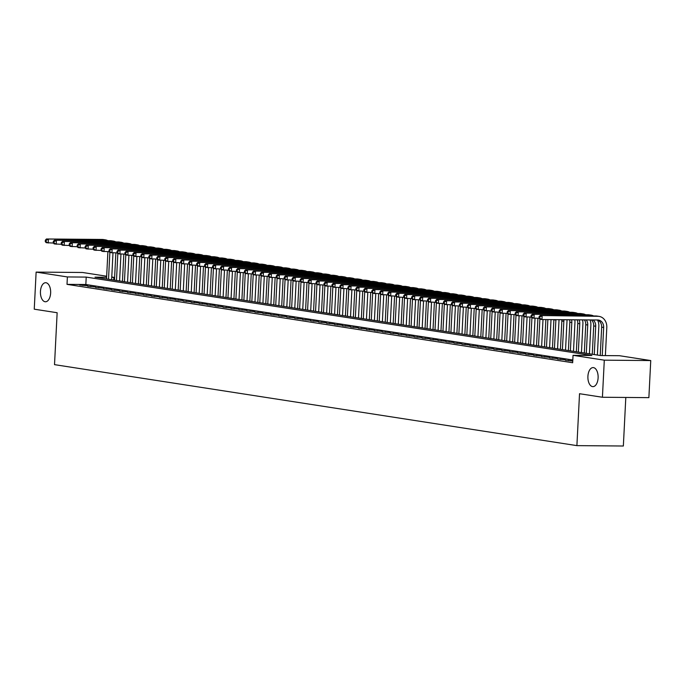 <?xml version="1.0" encoding="UTF-8"?>
<svg xmlns="http://www.w3.org/2000/svg" width="685" height="685" viewBox="0 0 685 685"><rect width="100%" height="100%" fill="white"/><g stroke="black" fill="none" stroke-linecap="round" stroke-linejoin="round"><path stroke-width="1.03" d="M587.91 376.322A9.53 5.12 90.5 0 1 593.09 367.588A9.53 5.12 90.5 0 1 598.108 377.897A9.53 5.12 90.5 0 1 592.927 386.64A9.53 5.12 90.5 0 1 587.91 376.322M40.449 291.45A9.53 5.12 90.5 0 1 45.621 282.717A9.53 5.12 90.5 0 1 50.639 293.034A9.53 5.12 90.5 0 1 45.458 301.768A9.53 5.12 90.5 0 1 40.449 291.45M625.807 397.454L623.35 446.012L576.898 445.627L54.517 364.643L57.146 312.728L34.25 309.183L36.125 272.099L82.577 272.484L106.663 276.218M111.766 277.005L113.83 277.331L111.749 277.314M113.693 280.071L113.83 277.331M106.603 277.271L95.001 277.168L600.668 355.558L619.497 355.712L650.75 360.558L604.298 360.173L573.045 355.327L591.874 355.489L86.216 277.1L67.387 276.937L36.125 272.099M604.298 360.173L602.423 397.257L648.875 397.642L650.75 360.558M572.763 360.961L565.45 360.293L572.754 361.055M557.487 359.06L565.399 359.822L557.487 359.06M549.524 357.818L557.436 358.589L549.524 357.818M541.561 356.585L549.473 357.356L541.561 356.585M533.598 355.352L541.51 356.123L533.598 355.352M525.635 354.119L533.546 354.881L525.635 354.119M517.672 352.886L525.583 353.648L517.672 352.886M509.708 351.653L517.62 352.415L509.708 351.653M501.745 350.412L509.657 351.182L501.745 350.412M493.782 349.179L501.694 349.949L493.782 349.179M485.819 347.946L493.731 348.716L485.819 347.946M477.856 346.713L485.768 347.475L477.856 346.713M469.893 345.48L477.805 346.242L469.893 345.48M461.93 344.238L469.841 345.009L461.93 344.238M453.967 343.005L461.878 343.776L453.967 343.005M446.003 341.772L453.915 342.543L446.003 341.772M438.04 340.539L445.952 341.31L438.04 340.539M430.077 339.306L437.989 340.068L430.077 339.306M422.114 338.073L430.026 338.835L422.114 338.073M414.142 336.832L422.063 337.602L414.142 336.832M406.179 335.599L414.1 336.369L406.179 335.599M398.216 334.366L406.136 335.136L398.216 334.366M390.253 333.133L398.173 333.903L390.253 333.133M382.29 331.9L390.21 332.662L382.29 331.9M374.327 330.667L382.247 331.429L374.327 330.667M366.364 329.425L374.284 330.196L366.364 329.425M358.401 328.192L366.321 328.963L358.401 328.192M350.437 326.959L358.358 327.73L350.437 326.959M342.474 325.726L350.395 326.497L342.474 325.726M334.511 324.493L342.431 325.255L334.511 324.493M326.548 323.26L334.468 324.022L326.548 323.26M318.585 322.018L326.505 322.789L318.585 322.018M310.622 320.785L318.542 321.556L310.622 320.785M302.659 319.552L310.579 320.323L302.659 319.552M294.696 318.319L302.616 319.09L294.696 318.319M286.732 317.087L294.653 317.849L286.732 317.087M278.769 315.853L286.69 316.616L278.769 315.853M270.806 314.612L278.726 315.383L270.806 314.612M262.843 313.379L270.763 314.15L262.843 313.379M254.88 312.146L262.8 312.917L254.88 312.146M246.917 310.913L254.837 311.675L246.917 310.913M238.954 309.68L246.874 310.442L238.954 309.68M230.991 308.447L238.911 309.209L230.991 308.447M223.027 307.205L230.948 307.976L223.027 307.205M215.064 305.972L222.985 306.743L215.064 305.972M207.101 304.739L215.022 305.51L207.101 304.739M199.138 303.506L207.058 304.268L199.138 303.506M191.175 302.273L199.095 303.035L191.175 302.273M183.212 301.04L191.132 301.802L183.212 301.04M175.249 299.799L183.169 300.569L175.249 299.799M167.286 298.566L175.206 299.336L167.286 298.566M159.322 297.333L167.243 298.103L159.322 297.333M151.359 296.1L159.28 296.862L151.359 296.1M143.396 294.867L151.316 295.629L143.396 294.867M135.433 293.634L143.353 294.396L135.433 293.634M127.47 292.392L135.39 293.163L127.47 292.392M119.507 291.159L127.427 291.93L119.507 291.159M111.544 289.926L119.464 290.697L111.544 289.926M103.581 288.693L111.501 289.455L103.581 288.693M95.617 287.46L103.538 288.222L95.617 287.46M87.654 286.227L95.575 286.989L87.654 286.227M572.806 360.002L85.839 284.515L67.01 284.361L572.669 362.742L573.045 355.327M79.691 284.986L87.611 285.756L79.691 284.986M602.423 397.257L579.527 393.712L576.898 445.627M67.01 284.361L67.387 276.937M85.839 284.515L86.216 277.1M82.808 285.474L82.834 285.011M90.771 286.707L90.797 286.253M98.734 287.94L98.76 287.486M106.697 289.173L106.723 288.719M114.66 290.406L114.686 289.952M122.624 291.647L122.649 291.185M130.587 292.88L130.612 292.418M138.55 294.113L138.576 293.659M146.513 295.346L146.539 294.892M154.476 296.579L154.502 296.125M162.439 297.812L162.465 297.358M170.402 299.054L170.428 298.591M178.365 300.287L178.391 299.825M186.329 301.52L186.354 301.066M194.292 302.753L194.317 302.299M202.255 303.986L202.28 303.532M210.218 305.219L210.244 304.765M218.181 306.46L218.207 305.998M226.144 307.693L226.17 307.231M234.107 308.926L234.133 308.473M242.07 310.159L242.096 309.706M250.034 311.392L250.059 310.939M257.997 312.625L258.022 312.172M265.96 313.867L265.986 313.405M273.923 315.1L273.949 314.638M281.886 316.333L281.912 315.879M289.849 317.566L289.875 317.112M297.812 318.799L297.838 318.345M305.775 320.041L305.801 319.578M313.739 321.274L313.764 320.811M321.702 322.507L321.727 322.053M329.665 323.74L329.69 323.286M337.628 324.973L337.654 324.519M345.591 326.206L345.617 325.752M353.554 327.447L353.58 326.985M361.517 328.68L361.543 328.218M369.48 329.913L369.506 329.459M377.444 331.146L377.469 330.692M385.407 332.379L385.432 331.925M393.37 333.612L393.395 333.158M401.333 334.854L401.359 334.391M409.296 336.087L409.322 335.624M417.259 337.32L417.285 336.866M425.222 338.553L425.248 338.099M433.185 339.786L433.211 339.332M441.149 341.019L441.174 340.565M449.112 342.26L449.137 341.798M457.075 343.493L457.101 343.031M465.038 344.726L465.064 344.272M473.001 345.959L473.027 345.505M480.964 347.192L480.99 346.738M488.927 348.425L488.953 347.971M496.89 349.667L496.916 349.204M504.854 350.9L504.879 350.437M512.817 352.133L512.842 351.679M520.78 353.366L520.805 352.912M528.743 354.599L528.769 354.145M536.706 355.832L536.732 355.378M544.669 357.073L544.695 356.611M552.632 358.306L552.658 357.844M560.595 359.539L560.621 359.086M568.559 360.772L568.584 360.319M112.991 252.885L111.629 279.745M106.517 278.958L107.905 251.678M108.513 279.266L109.865 252.474M53.379 243.047L46.255 242.695L45.279 241.659L46.075 241.788L46.143 240.298L45.347 240.178L45.279 241.659M45.347 240.178L46.443 238.988L102.245 239.45A11.165 9.385 -81.2 0 1 103.392 239.544L105.379 239.853A11.165 9.385 -81.2 0 1 107.853 240.666M46.443 238.988L104.231 239.759A11.165 9.385 -81.2 0 1 105.379 239.853M46.143 240.298L48.429 239.296L48.241 243.004L46.075 241.788M120.954 254.118L119.592 280.987M114.481 280.191L115.868 252.911M116.476 280.499L117.829 253.707M61.342 244.28L54.218 243.928L53.242 242.892L54.038 243.021L54.106 241.531L53.31 241.411L53.242 242.892M53.31 241.411L54.406 240.221L110.208 240.683A11.165 9.385 -81.2 0 1 111.355 240.777L113.342 241.086A11.165 9.385 -81.2 0 1 115.816 241.899M54.406 240.221L112.194 240.992A11.165 9.385 -81.2 0 1 113.342 241.086M54.106 241.531L56.393 240.529L56.204 244.237L54.038 243.021M128.917 255.359L127.556 282.22M122.444 281.424L123.831 254.144M124.439 281.732L125.792 254.94M69.305 245.513L62.181 245.161L61.205 244.125L62.001 244.254L62.07 242.773L61.273 242.644L61.205 244.125M61.273 242.644L62.369 241.454L118.171 241.925A11.165 9.385 -81.2 0 1 119.318 242.01L121.305 242.319A11.165 9.385 -81.2 0 1 123.779 243.132M62.369 241.454L120.158 242.233A11.165 9.385 -81.2 0 1 121.305 242.319M62.07 242.773L64.356 241.762L64.167 245.47L62.001 244.254M136.88 256.592L135.519 283.453M130.407 282.657L131.794 255.377M132.402 282.965L133.755 256.181M77.268 246.746L70.144 246.394L69.168 245.367L69.964 245.487L70.033 244.006L69.236 243.877L69.168 245.367M69.236 243.877L70.332 242.687L126.134 243.158A11.165 9.385 -81.2 0 1 127.282 243.252L129.268 243.56A11.165 9.385 -81.2 0 1 131.743 244.374M70.332 242.687L128.121 243.466A11.165 9.385 -81.2 0 1 129.268 243.56M70.033 244.006L72.319 242.995L72.13 246.703L69.964 245.487M144.843 257.825L143.482 284.686M138.37 283.898L139.757 256.618M140.365 284.207L141.718 257.414M85.231 247.987L78.107 247.636L77.131 246.6L77.927 246.72L77.996 245.239L77.199 245.119L77.131 246.6M77.199 245.119L78.295 243.92L134.097 244.391A11.165 9.385 -81.2 0 1 135.245 244.485L137.231 244.793A11.165 9.385 -81.2 0 1 139.706 245.607M78.295 243.92L136.084 244.699A11.165 9.385 -81.2 0 1 137.231 244.793M77.996 245.239L80.282 244.228L80.094 247.944L77.927 246.72M152.806 259.058L151.445 285.919M146.333 285.131L147.72 257.851M148.328 285.44L149.681 258.647M93.194 249.22L86.07 248.869L85.094 247.833L85.89 247.953L85.959 246.472L85.163 246.352L85.094 247.833M85.163 246.352L86.259 245.161L142.06 245.624A11.165 9.385 -81.2 0 1 143.208 245.718L145.194 246.026A11.165 9.385 -81.2 0 1 147.669 246.84M86.259 245.161L144.047 245.932A11.165 9.385 -81.2 0 1 145.194 246.026M85.959 246.472L88.245 245.47L88.057 249.177L85.89 247.953M160.769 260.291L159.408 287.152M154.296 286.364L155.683 259.084M156.291 286.673L157.644 259.88M101.157 250.453L94.033 250.102L93.057 249.066L93.854 249.194L93.922 247.705L93.126 247.585L93.057 249.066M93.126 247.585L94.222 246.394L150.024 246.857A11.165 9.385 -81.2 0 1 151.171 246.951L153.157 247.259A11.165 9.385 -81.2 0 1 155.632 248.073M94.222 246.394L152.01 247.165A11.165 9.385 -81.2 0 1 153.157 247.259M93.922 247.705L96.208 246.703L96.02 250.41L93.854 249.194M168.733 261.524L167.371 288.394M162.259 287.597L163.647 260.317M164.254 287.906L165.607 261.113M109.12 251.686L101.996 251.335L101.02 250.299L101.817 250.427L101.885 248.946L101.089 248.818L101.02 250.299M101.089 248.818L102.185 247.627L157.987 248.09A11.165 9.385 -81.2 0 1 159.134 248.184L161.121 248.492A11.165 9.385 -81.2 0 1 163.595 249.306M102.185 247.627L159.973 248.398A11.165 9.385 -81.2 0 1 161.121 248.492M101.885 248.946L104.171 247.936L103.983 251.643L101.817 250.427M176.696 262.766L175.334 289.627M170.222 288.83L171.61 261.55M172.218 289.138L173.57 262.346M117.084 252.919L109.96 252.568L108.983 251.541L109.78 251.66L109.848 250.179L109.052 250.051L108.983 251.541M109.052 250.051L110.148 248.86L165.95 249.331A11.165 9.385 -81.2 0 1 167.097 249.417L169.084 249.725A11.165 9.385 -81.2 0 1 171.558 250.539M110.148 248.86L167.936 249.64A11.165 9.385 -81.2 0 1 169.084 249.725M109.848 250.179L112.135 249.169L111.946 252.876L109.78 251.66M184.659 263.999L183.297 290.86M178.186 290.063L179.573 262.783M180.181 290.371L181.542 263.588M125.047 254.152L117.923 253.801L116.947 252.774L117.743 252.893L117.811 251.412L117.015 251.284L116.947 252.774M117.015 251.284L118.111 250.093L173.913 250.564A11.165 9.385 -81.2 0 1 175.06 250.659L177.047 250.967A11.165 9.385 -81.2 0 1 179.521 251.78M118.111 250.093L175.899 250.873A11.165 9.385 -81.2 0 1 177.047 250.967M117.811 251.412L120.098 250.402L119.909 254.109L117.743 252.893M192.622 265.232L191.261 292.093M186.157 291.305L187.536 264.025M188.144 291.613L189.505 264.821M133.01 255.394L125.886 255.043L124.91 254.007L125.706 254.126L125.775 252.645L124.978 252.525L124.91 254.007M124.978 252.525L126.074 251.326L181.876 251.797A11.165 9.385 -81.2 0 1 183.023 251.892L185.01 252.2A11.165 9.385 -81.2 0 1 187.484 253.013M126.074 251.326L183.863 252.106A11.165 9.385 -81.2 0 1 185.01 252.2M125.775 252.645L128.061 251.635L127.872 255.351L125.706 254.126M200.585 266.465L199.224 293.326M194.12 292.538L195.499 265.258M196.107 292.846L197.468 266.054M140.973 256.627L133.849 256.276L132.873 255.24L133.669 255.359L133.746 253.878L132.95 253.758L132.873 255.24M132.95 253.758L134.037 252.568L189.839 253.03A11.165 9.385 -81.2 0 1 190.987 253.125L192.973 253.433A11.165 9.385 -81.2 0 1 195.448 254.246M134.037 252.568L191.826 253.339A11.165 9.385 -81.2 0 1 192.973 253.433M133.746 253.878L136.024 252.876L135.835 256.584L133.669 255.359M208.548 267.698L207.187 294.559M202.084 293.771L203.462 266.491M204.07 294.079L205.431 267.287M148.936 257.86L141.812 257.509L140.836 256.473L141.632 256.601L141.709 255.111L140.913 254.991L140.836 256.473M140.913 254.991L142 253.801L197.802 254.263A11.165 9.385 -81.2 0 1 198.95 254.358L200.936 254.666A11.165 9.385 -81.2 0 1 203.411 255.479M142 253.801L199.789 254.572A11.165 9.385 -81.2 0 1 200.936 254.666M141.709 255.111L143.987 254.109L143.799 257.817L141.632 256.601M216.511 268.931L215.15 295.8M210.047 295.004L211.425 267.724M212.033 295.312L213.395 268.52M156.899 259.093L149.775 258.742L148.799 257.706L149.595 257.834L149.673 256.353L148.876 256.224L148.799 257.706M148.876 256.224L149.964 255.034L205.765 255.496A11.165 9.385 -81.2 0 1 206.913 255.591L208.899 255.899A11.165 9.385 -81.2 0 1 211.374 256.712M149.964 255.034L207.752 255.805A11.165 9.385 -81.2 0 1 208.899 255.899M149.673 256.353L151.95 255.342L151.77 259.05L149.595 257.834M224.475 270.173L223.113 297.033M218.01 296.237L219.388 268.957M219.996 296.545L221.358 269.753M164.862 260.326L157.738 259.975L156.762 258.947L157.559 259.067L157.636 257.586L156.839 257.457L156.762 258.947M156.839 257.457L157.927 256.267L213.729 256.738A11.165 9.385 -81.2 0 1 214.876 256.824L216.862 257.132A11.165 9.385 -81.2 0 1 219.337 257.945M157.927 256.267L215.715 257.046A11.165 9.385 -81.2 0 1 216.862 257.132M157.636 257.586L159.913 256.575L159.733 260.283L157.559 259.067M232.438 271.406L231.076 298.266M225.973 297.47L227.351 270.19M227.959 297.778L229.321 270.995M172.826 261.559L165.702 261.208L164.725 260.18L165.522 260.3L165.599 258.819L164.802 258.69L164.725 260.18M164.802 258.69L165.89 257.5L221.692 257.971A11.165 9.385 -81.2 0 1 222.839 258.065L224.826 258.373A11.165 9.385 -81.2 0 1 227.3 259.187M165.89 257.5L223.678 258.279A11.165 9.385 -81.2 0 1 224.826 258.373M165.599 258.819L167.876 257.808L167.697 261.516L165.522 260.3M240.401 272.639L239.039 299.499M233.936 298.711L235.315 271.431M235.923 299.02L237.284 272.228M180.789 262.8L173.665 262.449L172.689 261.413L173.485 261.533L173.562 260.052L172.766 259.932L172.689 261.413M172.766 259.932L173.853 258.733L229.655 259.204A11.165 9.385 -81.2 0 1 230.802 259.298L232.789 259.606A11.165 9.385 -81.2 0 1 235.263 260.42M173.853 258.733L231.641 259.512A11.165 9.385 -81.2 0 1 232.789 259.606M173.562 260.052L175.84 259.05L175.66 262.757L173.485 261.533M248.364 273.872L247.002 300.732M241.899 299.944L243.278 272.664M243.886 300.253L245.247 273.461M188.752 264.033L181.628 263.682L180.652 262.646L181.448 262.766L181.525 261.285L180.729 261.165L180.652 262.646M180.729 261.165L181.816 259.975L237.618 260.437A11.165 9.385 -81.2 0 1 238.765 260.531L240.752 260.839A11.165 9.385 -81.2 0 1 243.226 261.653M181.816 259.975L239.604 260.745A11.165 9.385 -81.2 0 1 240.752 260.839M181.525 261.285L183.803 260.283L183.623 263.99L181.448 262.766M256.327 275.105L254.966 301.965M249.862 301.177L251.241 273.897M251.849 301.486L253.21 274.694M196.715 265.266L189.591 264.915L188.615 263.879L189.411 264.008L189.488 262.518L188.692 262.398L188.615 263.879M188.692 262.398L189.779 261.208L245.581 261.67A11.165 9.385 -81.2 0 1 246.728 261.764L248.715 262.072A11.165 9.385 -81.2 0 1 251.19 262.886M189.779 261.208L247.568 261.978A11.165 9.385 -81.2 0 1 248.715 262.072M189.488 262.518L191.766 261.516L191.586 265.223L189.411 264.008M264.29 276.338L262.929 303.207M257.825 302.41L259.204 275.13M259.812 302.719L261.173 275.927M204.678 266.499L197.554 266.148L196.578 265.112L197.374 265.241L197.451 263.759L196.655 263.631L196.578 265.112M196.655 263.631L197.742 262.441L253.544 262.903A11.165 9.385 -81.2 0 1 254.692 262.997L256.678 263.305A11.165 9.385 -81.2 0 1 259.153 264.119M197.742 262.441L255.531 263.211A11.165 9.385 -81.2 0 1 256.678 263.305M197.451 263.759L199.729 262.749L199.549 266.456L197.374 265.241M272.253 277.579L270.892 304.44M265.789 303.643L267.167 276.363M267.775 303.952L269.136 277.16M212.641 267.732L205.517 267.381L204.541 266.354L205.337 266.474L205.414 264.992L204.618 264.864L204.541 266.354M204.618 264.864L205.706 263.674L261.507 264.145A11.165 9.385 -81.2 0 1 262.655 264.23L264.641 264.538A11.165 9.385 -81.2 0 1 267.116 265.352M205.706 263.674L263.494 264.453A11.165 9.385 -81.2 0 1 264.641 264.538M205.414 264.992L207.692 263.982L207.512 267.689L205.337 266.474M280.216 278.812L278.855 305.673M273.752 304.876L275.13 277.596M275.738 305.193L277.1 278.401M220.604 268.965L213.48 268.614L212.504 267.587L213.3 267.707L213.377 266.225L212.581 266.097L212.504 267.587M212.581 266.097L213.669 264.907L269.47 265.378A11.165 9.385 -81.2 0 1 270.618 265.472L272.604 265.78A11.165 9.385 -81.2 0 1 275.079 266.593M213.669 264.907L271.457 265.686A11.165 9.385 -81.2 0 1 272.604 265.78M213.377 266.225L215.655 265.215L215.475 268.922L213.3 267.707M288.179 280.045L286.818 306.906M281.715 306.118L283.093 278.838M283.701 306.426L285.063 279.634M228.567 270.207L221.443 269.856L220.467 268.82L221.264 268.94L221.341 267.458L220.544 267.338L220.467 268.82M220.544 267.338L221.632 266.14L277.434 266.611A11.165 9.385 -81.2 0 1 278.581 266.705L280.567 267.013A11.165 9.385 -81.2 0 1 283.042 267.826M221.632 266.14L279.42 266.919A11.165 9.385 -81.2 0 1 280.567 267.013M221.341 267.458L223.627 266.456L223.438 270.164L221.264 268.94M296.143 281.278L294.781 308.139M289.678 307.351L291.056 280.071M291.664 307.659L293.026 280.867M236.53 271.44L229.406 271.089L228.43 270.053L229.227 270.173L229.304 268.691L228.507 268.571L228.43 270.053M228.507 268.571L229.595 267.381L285.397 267.844A11.165 9.385 -81.2 0 1 286.544 267.938L288.531 268.246A11.165 9.385 -81.2 0 1 291.005 269.059M229.595 267.381L287.383 268.152A11.165 9.385 -81.2 0 1 288.531 268.246M229.304 268.691L231.59 267.689L231.402 271.397L229.227 270.173M304.106 282.511L302.744 309.372M297.641 308.584L299.02 281.304M299.628 308.892L300.989 282.1M244.494 272.673L237.37 272.322L236.393 271.286L237.19 271.414L237.267 269.924L236.471 269.804L236.393 271.286M236.471 269.804L237.558 268.614L293.36 269.077A11.165 9.385 -81.2 0 1 294.507 269.171L296.494 269.479A11.165 9.385 -81.2 0 1 298.968 270.292M237.558 268.614L295.346 269.385A11.165 9.385 -81.2 0 1 296.494 269.479M237.267 269.924L239.553 268.922L239.365 272.63L237.19 271.414M312.069 283.744L310.707 310.613M305.604 309.817L306.983 282.537M307.591 310.125L308.952 283.333M252.457 273.906L245.333 273.555L244.357 272.519L245.153 272.647L245.23 271.166L244.434 271.037L244.357 272.519M244.434 271.037L245.521 269.847L301.323 270.31A11.165 9.385 -81.2 0 1 302.47 270.404L304.457 270.712A11.165 9.385 -81.2 0 1 306.931 271.525M245.521 269.847L303.309 270.618A11.165 9.385 -81.2 0 1 304.457 270.712M245.23 271.166L247.516 270.155L247.328 273.863L245.153 272.647M320.032 284.986L318.671 311.846M313.567 311.05L314.946 283.77M315.554 311.358L316.915 284.566M260.42 275.139L253.296 274.788L252.32 273.76L253.116 273.88L253.193 272.399L252.397 272.27L252.32 273.76M252.397 272.27L253.484 271.08L309.286 271.551A11.165 9.385 -81.2 0 1 310.433 271.637L312.42 271.954A11.165 9.385 -81.2 0 1 314.894 272.758M253.484 271.08L311.273 271.859A11.165 9.385 -81.2 0 1 312.42 271.954M253.193 272.399L255.479 271.388L255.291 275.096L253.116 273.88M327.995 286.219L326.634 313.079M321.53 312.283L322.909 285.003M323.517 312.6L324.878 285.808M268.383 276.372L261.259 276.021L260.283 274.993L261.079 275.113L261.156 273.632L260.36 273.503L260.283 274.993M260.36 273.503L261.447 272.313L317.249 272.784A11.165 9.385 -81.2 0 1 318.397 272.878L320.383 273.187A11.165 9.385 -81.2 0 1 322.858 274M261.447 272.313L319.236 273.092A11.165 9.385 -81.2 0 1 320.383 273.187M261.156 273.632L263.442 272.621L263.254 276.329L261.079 275.113M335.958 287.452L334.597 314.312M329.494 313.524L330.872 286.244M331.48 313.833L332.841 287.041M276.346 277.613L269.222 277.262L268.246 276.226L269.042 276.346L269.119 274.865L268.323 274.745L268.246 276.226M268.323 274.745L269.41 273.546L325.212 274.017A11.165 9.385 -81.2 0 1 326.36 274.111L328.346 274.42A11.165 9.385 -81.2 0 1 330.821 275.233M269.41 273.546L327.199 274.325A11.165 9.385 -81.2 0 1 328.346 274.42M269.119 274.865L271.406 273.863L271.217 277.571L269.042 276.346M343.921 288.685L342.56 315.545M337.457 314.757L338.835 287.477M339.443 315.066L340.805 288.274M284.309 278.846L277.185 278.495L276.209 277.459L277.005 277.579L277.082 276.098L276.286 275.978L276.209 277.459M276.286 275.978L277.374 274.788L333.175 275.25A11.165 9.385 -81.2 0 1 334.323 275.344L336.309 275.653A11.165 9.385 -81.2 0 1 338.784 276.466M277.374 274.788L335.162 275.558A11.165 9.385 -81.2 0 1 336.309 275.653M277.082 276.098L279.369 275.096L279.18 278.804L277.005 277.579M351.884 289.918L350.523 316.778M345.42 315.99L346.798 288.71M347.406 316.299L348.768 289.507M292.281 280.079L285.148 279.728L284.172 278.692L284.969 278.821L285.046 277.331L284.249 277.211L284.172 278.692M284.249 277.211L285.337 276.021L341.139 276.483A11.165 9.385 -81.2 0 1 342.286 276.577L344.272 276.886A11.165 9.385 -81.2 0 1 346.747 277.699M285.337 276.021L343.125 276.791A11.165 9.385 -81.2 0 1 344.272 276.886M285.046 277.331L287.332 276.329L287.143 280.037L284.969 278.821M359.848 291.159L358.486 318.02M353.383 317.224L354.761 289.943M355.369 317.532L356.731 290.74M300.244 281.312L293.111 280.961L292.135 279.925L292.932 280.054L293.009 278.572L292.212 278.444L292.135 279.925M292.212 278.444L293.3 277.254L349.102 277.716A11.165 9.385 -81.2 0 1 350.249 277.81L352.236 278.119A11.165 9.385 -81.2 0 1 354.71 278.932M293.3 277.254L351.088 278.024A11.165 9.385 -81.2 0 1 352.236 278.119M293.009 278.572L295.295 277.562L295.107 281.27L292.932 280.054M367.811 292.392L366.449 319.253M361.346 318.457L362.725 291.176M363.333 318.765L364.694 291.981M308.207 282.545L301.075 282.194L300.099 281.167L300.895 281.287L300.972 279.805L300.176 279.677L300.099 281.167M300.176 279.677L301.263 278.487L357.065 278.958A11.165 9.385 -81.2 0 1 358.212 279.043L360.199 279.36A11.165 9.385 -81.2 0 1 362.673 280.165M301.263 278.487L359.051 279.266A11.165 9.385 -81.2 0 1 360.199 279.36M300.972 279.805L303.258 278.795L303.07 282.503L300.895 281.287M375.774 293.625L374.412 320.486M369.309 319.69L370.688 292.409M371.296 320.006L372.657 293.214M316.17 283.778L309.038 283.427L308.062 282.4L308.858 282.52L308.935 281.038L308.139 280.91L308.062 282.4M308.139 280.91L309.226 279.72L365.028 280.191A11.165 9.385 -81.2 0 1 366.175 280.285L368.162 280.593A11.165 9.385 -81.2 0 1 370.636 281.407M309.226 279.72L367.014 280.499A11.165 9.385 -81.2 0 1 368.162 280.593M308.935 281.038L311.221 280.028L311.033 283.736L308.858 282.52M383.737 294.858L382.376 321.719M377.272 320.931L378.651 293.651M379.259 321.239L380.62 294.447M324.133 285.02L317.001 284.669L316.025 283.633L316.821 283.753L316.898 282.271L316.102 282.151L316.025 283.633M316.102 282.151L317.189 280.961L372.991 281.424A11.165 9.385 -81.2 0 1 374.138 281.518L376.125 281.826A11.165 9.385 -81.2 0 1 378.599 282.64M317.189 280.961L374.986 281.732A11.165 9.385 -81.2 0 1 376.125 281.826M316.898 282.271L319.184 281.27L318.996 284.977L316.821 283.753M391.7 296.091L390.339 322.952M385.235 322.164L386.614 294.884M387.222 322.472L388.583 295.68M332.097 286.253L324.964 285.902L323.988 284.866L324.784 284.986L324.861 283.504L324.065 283.384L323.988 284.866M324.065 283.384L325.152 282.194L380.954 282.657A11.165 9.385 -81.2 0 1 382.102 282.751L384.088 283.059A11.165 9.385 -81.2 0 1 386.563 283.873M325.152 282.194L382.949 282.965A11.165 9.385 -81.2 0 1 384.088 283.059M324.861 283.504L327.147 282.503L326.959 286.21L324.784 284.986M399.663 297.324L398.302 324.185M393.199 323.397L394.577 296.117M395.185 323.705L396.546 296.913M340.06 287.486L332.927 287.135L331.951 286.099L332.747 286.227L332.824 284.737L332.028 284.617L331.951 286.099M332.028 284.617L333.115 283.427L388.917 283.89A11.165 9.385 -81.2 0 1 390.065 283.984L392.051 284.292A11.165 9.385 -81.2 0 1 394.526 285.106M333.115 283.427L390.912 284.198A11.165 9.385 -81.2 0 1 392.051 284.292M332.824 284.737L335.111 283.736L334.922 287.443L332.747 286.227M407.626 298.566L406.265 325.426M401.162 324.63L402.54 297.35M403.148 324.938L404.51 298.146M348.023 288.719L340.89 288.368L339.914 287.332L340.71 287.46L340.787 285.979L339.991 285.85L339.914 287.332M339.991 285.85L341.079 284.66L396.88 285.123A11.165 9.385 -81.2 0 1 398.028 285.217L400.014 285.525A11.165 9.385 -81.2 0 1 402.489 286.339M341.079 284.66L398.875 285.44A11.165 9.385 -81.2 0 1 400.014 285.525M340.787 285.979L343.074 284.969L342.885 288.676L340.71 287.46M415.589 299.799L414.228 326.659M409.125 325.863L410.503 298.583M411.111 326.171L412.473 299.388M355.986 289.952L348.853 289.601L347.877 288.573L348.674 288.693L348.751 287.212L347.954 287.083L347.877 288.573M347.954 287.083L349.042 285.893L404.844 286.364A11.165 9.385 -81.2 0 1 405.991 286.45L407.977 286.767A11.165 9.385 -81.2 0 1 410.452 287.58M349.042 285.893L406.839 286.673A11.165 9.385 -81.2 0 1 407.977 286.767M348.751 287.212L351.037 286.202L350.848 289.909L348.674 288.693M423.553 301.032L422.191 327.892M417.088 327.105L418.466 299.825M419.074 327.413L420.436 300.621M363.949 291.193L356.817 290.834L355.84 289.806L356.637 289.926L356.714 288.445L355.917 288.325L355.84 289.806M355.917 288.325L357.005 287.126L412.807 287.597A11.165 9.385 -81.2 0 1 413.954 287.691L415.941 288A11.165 9.385 -81.2 0 1 418.415 288.813M357.005 287.126L414.802 287.906A11.165 9.385 -81.2 0 1 415.941 288M356.714 288.445L359 287.435L358.812 291.151L356.637 289.926M431.516 302.265L430.154 329.125M425.051 328.338L426.43 301.058M427.038 328.646L428.399 301.854M371.912 292.426L364.78 292.075L363.803 291.039L364.6 291.159L364.677 289.678L363.881 289.558L363.803 291.039M363.881 289.558L364.968 288.368L420.77 288.83A11.165 9.385 -81.2 0 1 421.917 288.924L423.904 289.233A11.165 9.385 -81.2 0 1 426.378 290.046M364.968 288.368L422.765 289.138A11.165 9.385 -81.2 0 1 423.904 289.233M364.677 289.678L366.963 288.676L366.775 292.384L364.6 291.159M439.479 303.498L438.117 330.358M433.014 329.571L434.393 302.291M435.001 329.879L436.362 303.087M379.875 293.659L372.743 293.308L371.767 292.272L372.563 292.401L372.64 290.911L371.844 290.791L371.767 292.272M371.844 290.791L372.931 289.601L428.733 290.063A11.165 9.385 -81.2 0 1 429.88 290.157L431.867 290.466A11.165 9.385 -81.2 0 1 434.341 291.279M372.931 289.601L430.728 290.371A11.165 9.385 -81.2 0 1 431.867 290.466M372.64 290.911L374.926 289.909L374.738 293.617L372.563 292.401M447.442 304.731L446.081 331.591M440.977 330.804L442.356 303.524M442.964 331.112L444.325 304.32M387.838 294.892L380.706 294.541L379.73 293.505L380.526 293.634L380.603 292.144L379.807 292.024L379.73 293.505M379.807 292.024L380.894 290.834L436.696 291.296A11.165 9.385 -81.2 0 1 437.843 291.39L439.83 291.699A11.165 9.385 -81.2 0 1 442.304 292.512M380.894 290.834L438.691 291.604A11.165 9.385 -81.2 0 1 439.83 291.699M380.603 292.144L382.889 291.142L382.701 294.85L380.526 293.634M455.405 305.972L454.044 332.833M448.94 332.037L450.319 304.757M450.927 332.345L452.288 305.553M395.802 296.125L388.669 295.774L387.693 294.738L388.489 294.867L388.566 293.385L387.77 293.257L387.693 294.738M387.77 293.257L388.857 292.067L444.659 292.529A11.165 9.385 -81.2 0 1 445.807 292.623L447.793 292.932A11.165 9.385 -81.2 0 1 450.268 293.745M388.857 292.067L446.654 292.846A11.165 9.385 -81.2 0 1 447.793 292.932M388.566 293.385L390.852 292.375L390.664 296.083L388.489 294.867M463.368 307.205L462.007 334.066M456.904 333.27L458.282 305.99M458.89 333.578L460.251 306.794M403.765 297.358L396.632 297.007L395.656 295.98L396.452 296.1L396.529 294.618L395.733 294.49L395.656 295.98M395.733 294.49L396.82 293.3L452.622 293.771A11.165 9.385 -81.2 0 1 453.77 293.865L455.756 294.173A11.165 9.385 -81.2 0 1 458.231 294.987M396.82 293.3L454.617 294.079A11.165 9.385 -81.2 0 1 455.756 294.173M396.529 294.618L398.816 293.608L398.627 297.316L396.452 296.1M471.331 308.438L469.97 335.299M464.867 334.511L466.245 307.231M466.853 334.819L468.215 308.027M411.728 298.6L404.595 298.24L403.619 297.213L404.415 297.333L404.492 295.851L403.696 295.732L403.619 297.213M403.696 295.732L404.784 294.533L460.585 295.004A11.165 9.385 -81.2 0 1 461.733 295.098L463.719 295.406A11.165 9.385 -81.2 0 1 466.194 296.22M404.784 294.533L462.58 295.312A11.165 9.385 -81.2 0 1 463.719 295.406M404.492 295.851L406.779 294.841L406.59 298.557L404.415 297.333M479.294 309.671L477.933 336.532M472.83 335.744L474.208 308.464M474.816 336.052L476.178 309.26M419.691 299.833L412.558 299.482L411.582 298.446L412.379 298.566L412.456 297.084L411.659 296.965L411.582 298.446M411.659 296.965L412.747 295.774L468.549 296.237A11.165 9.385 -81.2 0 1 469.696 296.331L471.682 296.639A11.165 9.385 -81.2 0 1 474.157 297.453M412.747 295.774L470.544 296.545A11.165 9.385 -81.2 0 1 471.682 296.639M412.456 297.084L414.742 296.083L414.553 299.79L412.379 298.566M487.258 310.904L485.896 337.765M480.793 336.977L482.171 309.697M482.779 337.285L484.141 310.493M427.654 301.066L420.522 300.715L419.545 299.679L420.342 299.807L420.419 298.317L419.622 298.198L419.545 299.679M419.622 298.198L420.71 297.007L476.512 297.47A11.165 9.385 -81.2 0 1 477.659 297.564L479.646 297.872A11.165 9.385 -81.2 0 1 482.12 298.686M420.71 297.007L478.507 297.778A11.165 9.385 -81.2 0 1 479.646 297.872M420.419 298.317L422.705 297.316L422.517 301.023L420.342 299.807M495.221 312.137L493.859 338.998M488.756 338.21L490.135 310.93M490.743 338.518L492.104 311.726M435.617 302.299L428.485 301.948L427.508 300.912L428.305 301.04L428.382 299.55L427.586 299.431L427.508 300.912M427.586 299.431L428.673 298.24L484.475 298.703A11.165 9.385 -81.2 0 1 485.622 298.797L487.609 299.105A11.165 9.385 -81.2 0 1 490.083 299.919M428.673 298.24L486.47 299.011A11.165 9.385 -81.2 0 1 487.609 299.105M428.382 299.55L430.668 298.549L430.48 302.256L428.305 301.04M503.184 313.379L501.822 340.24M496.719 339.443L498.098 312.163M498.706 339.751L500.067 312.959M443.58 303.532L436.448 303.181L435.472 302.145L436.268 302.273L436.345 300.792L435.549 300.664L435.472 302.145M435.549 300.664L436.636 299.473L492.438 299.936A11.165 9.385 -81.2 0 1 493.585 300.03L495.58 300.338A11.165 9.385 -81.2 0 1 498.046 301.152M436.636 299.473L494.433 300.253A11.165 9.385 -81.2 0 1 495.58 300.338M436.345 300.792L438.631 299.782L438.443 303.489L436.268 302.273M511.147 314.612L509.786 341.472M504.682 340.676L506.061 313.396M506.669 340.984L508.03 314.201M451.543 304.765L444.411 304.414L443.435 303.386L444.231 303.506L444.308 302.025L443.512 301.897L443.435 303.386M443.512 301.897L444.599 300.706L500.401 301.177A11.165 9.385 -81.2 0 1 501.548 301.272L503.543 301.58A11.165 9.385 -81.2 0 1 506.01 302.393M444.599 300.706L502.396 301.486A11.165 9.385 -81.2 0 1 503.543 301.58M444.308 302.025L446.594 301.015L446.406 304.722L444.231 303.506M519.11 315.845L517.749 342.705M512.645 341.918L514.024 314.638M514.632 342.226L515.993 315.434M459.507 306.007L452.374 305.647L451.398 304.619L452.194 304.739L452.271 303.258L451.475 303.138L451.398 304.619M451.475 303.138L452.562 301.939L508.364 302.41A11.165 9.385 -81.2 0 1 509.512 302.505L511.507 302.813A11.165 9.385 -81.2 0 1 513.973 303.626M452.562 301.939L510.359 302.719A11.165 9.385 -81.2 0 1 511.507 302.813M452.271 303.258L454.557 302.248L454.369 305.964L452.194 304.739M527.073 317.078L525.712 343.938M520.609 343.151L521.987 315.871M522.595 343.459L523.956 316.667M467.47 307.24L460.337 306.889L459.361 305.852L460.157 305.972L460.234 304.491L459.438 304.371L459.361 305.852M459.438 304.371L460.526 303.181L516.327 303.643A11.165 9.385 -81.2 0 1 517.475 303.738L519.47 304.046A11.165 9.385 -81.2 0 1 521.936 304.859M460.526 303.181L518.322 303.952A11.165 9.385 -81.2 0 1 519.47 304.046M460.234 304.491L462.521 303.489L462.332 307.197L460.157 305.972M535.036 318.311L533.675 345.171M528.572 344.384L529.95 317.104M530.558 344.692L531.92 317.9M475.433 308.473L468.3 308.122L467.324 307.085L468.12 307.214L468.197 305.724L467.401 305.604L467.324 307.085M467.401 305.604L468.489 304.414L524.29 304.876A11.165 9.385 -81.2 0 1 525.438 304.971L527.433 305.279A11.165 9.385 -81.2 0 1 529.899 306.092M468.489 304.414L526.285 305.185A11.165 9.385 -81.2 0 1 527.433 305.279M468.197 305.724L470.484 304.722L470.295 308.43L468.12 307.214M542.999 319.544L541.638 346.404M536.535 345.617L537.913 318.337M538.521 345.925L539.883 319.133M483.396 309.706L476.263 309.355L475.287 308.318L476.084 308.447L476.161 306.957L475.364 306.837L475.287 308.318M475.364 306.837L476.452 305.647L532.254 306.109A11.165 9.385 -81.2 0 1 533.401 306.204L535.396 306.512A11.165 9.385 -81.2 0 1 537.862 307.325M476.452 305.647L534.249 306.418A11.165 9.385 -81.2 0 1 535.396 306.512M476.161 306.957L478.447 305.955L478.258 309.663L476.084 308.447M551.023 319.612L549.601 347.646M544.498 346.85L545.876 319.57M546.484 347.158L547.88 319.587M491.359 310.939L484.226 310.588L483.25 309.551L484.047 309.68L484.124 308.199L483.327 308.07L483.25 309.551M483.327 308.07L484.415 306.88L540.217 307.351A11.165 9.385 -81.2 0 1 541.364 307.437L543.359 307.745A11.165 9.385 -81.2 0 1 545.825 308.558M484.415 306.88L542.212 307.659A11.165 9.385 -81.2 0 1 543.359 307.745M484.124 308.199L486.41 307.188L486.222 310.896L484.047 309.68M559.037 319.681A11.165 9.385 -81.2 0 1 559.02 320.092L557.564 348.879M552.461 348.083L553.891 319.758A7.441 6.259 98.8 0 0 553.9 319.638M554.448 348.391L555.886 320.066A7.441 6.259 98.8 0 0 555.895 319.655M499.322 312.172L492.19 311.821L491.213 310.793L492.01 310.913L492.087 309.432L491.291 309.303L491.213 310.793M491.291 309.303L492.378 308.113L548.18 308.584A11.165 9.385 -81.2 0 1 549.327 308.678L551.322 308.986A11.165 9.385 -81.2 0 1 553.788 309.8M492.378 308.113L550.175 308.892A11.165 9.385 -81.2 0 1 551.322 308.986M492.087 309.432L494.373 308.421L494.185 312.129L492.01 310.913M566.974 319.749A11.165 9.385 -81.2 0 1 566.983 321.325L565.527 350.112M560.424 349.324L561.854 320.991A7.441 6.259 98.8 0 0 561.828 319.707M562.411 349.633L563.849 321.299A7.441 6.259 98.8 0 0 563.781 319.724M507.285 313.413L500.153 313.062L499.177 312.026L499.973 312.146L500.05 310.665L499.254 310.545L499.177 312.026M499.254 310.545L500.341 309.346L556.143 309.817A11.165 9.385 -81.2 0 1 557.29 309.911L559.285 310.219A11.165 9.385 -81.2 0 1 561.751 311.033M500.341 309.346L558.138 310.125A11.165 9.385 -81.2 0 1 559.285 310.219M500.05 310.665L502.336 309.654L502.148 313.37L499.973 312.146M574.801 319.809A11.165 9.385 -81.2 0 1 574.946 322.567L573.491 351.345M568.387 350.557L569.817 322.224A7.441 6.259 98.8 0 0 569.595 319.767M570.374 350.866L571.812 322.532A7.441 6.259 98.8 0 0 571.504 319.784M515.248 314.646L508.116 314.295L507.14 313.259L507.936 313.379L508.013 311.898L507.217 311.778L507.14 313.259M507.217 311.778L508.304 310.588L564.106 311.05A11.165 9.385 -81.2 0 1 565.253 311.144L567.249 311.452A11.165 9.385 -81.2 0 1 569.714 312.266M508.304 310.588L566.101 311.358A11.165 9.385 -81.2 0 1 567.249 311.452M508.013 311.898L510.299 310.896L510.111 314.603L507.936 313.379M582.507 319.878A11.165 9.385 -81.2 0 1 582.909 323.8L581.454 352.578M576.35 351.79L577.78 323.466A7.441 6.259 98.8 0 0 577.164 319.835M578.337 352.099L579.775 323.774A7.441 6.259 98.8 0 0 579.03 319.852M523.212 315.879L516.079 315.528L515.103 314.492L515.899 314.62L515.976 313.131L515.18 313.011L515.103 314.492M515.18 313.011L516.267 311.821L572.069 312.283A11.165 9.385 -81.2 0 1 573.217 312.377L575.212 312.685A11.165 9.385 -81.2 0 1 577.678 313.499M516.267 311.821L574.064 312.591A11.165 9.385 -81.2 0 1 575.212 312.685M515.976 313.131L518.262 312.129L518.074 315.836L515.899 314.62M590.093 319.938A11.165 9.385 -81.2 0 1 590.872 325.033L589.417 353.82M584.314 353.023L585.744 324.699A7.441 6.259 98.8 0 0 584.502 319.895M586.3 353.332L587.739 325.007A7.441 6.259 98.8 0 0 586.292 319.912M531.175 317.112L524.042 316.761L523.066 315.725L523.862 315.853L523.939 314.364L523.143 314.244L523.066 315.725M523.143 314.244L524.231 313.054L580.032 313.516A11.165 9.385 -81.2 0 1 581.18 313.61L583.175 313.918A11.165 9.385 -81.2 0 1 585.641 314.732M524.231 313.054L582.027 313.824A11.165 9.385 -81.2 0 1 583.175 313.918M523.939 314.364L526.226 313.362L526.037 317.069L523.862 315.853M597.534 320.015A11.165 9.385 -81.2 0 1 598.836 326.265L597.38 355.053M592.277 354.256L593.707 325.932A7.441 6.259 98.8 0 0 591.472 319.955M594.263 354.565L595.702 326.24A7.441 6.259 98.8 0 0 593.124 319.964M539.138 318.345L532.005 317.994L531.029 316.958L531.825 317.087L531.903 315.605L531.106 315.477L531.029 316.958M531.106 315.477L532.194 314.287L587.995 314.757A11.165 9.385 -81.2 0 1 589.143 314.843L591.138 315.151A11.165 9.385 -81.2 0 1 593.604 315.965M532.194 314.287L589.99 315.066A11.165 9.385 -81.2 0 1 591.138 315.151M531.903 315.605L534.189 314.595L534 318.302L531.825 317.087M539.069 316.71L538.992 318.2L539.789 318.319L539.866 316.838L539.069 316.71L540.157 315.52L597.954 316.299A11.165 9.385 -81.2 0 1 599.101 316.393A11.165 9.385 -81.2 0 1 606.799 327.498L605.377 355.601M600.24 355.489L601.67 327.165A7.441 6.259 98.8 0 0 597.5 320.006M602.243 355.575L603.665 327.473A7.441 6.259 98.8 0 0 598.527 320.066A7.441 6.259 98.8 0 0 597.765 320.006L541.963 319.535L539.968 319.227L538.992 318.2M540.157 315.52L595.959 315.99A11.165 9.385 -81.2 0 1 597.106 316.085L599.101 316.393M539.866 316.838L542.152 315.828L541.963 319.535L539.789 318.319M102.245 239.45L104.231 239.759M110.208 240.683L112.194 240.992M118.171 241.925L120.158 242.233M126.134 243.158L128.121 243.466M134.097 244.391L136.084 244.699M142.06 245.624L144.047 245.932M150.024 246.857L152.01 247.165M157.987 248.09L159.973 248.398M165.95 249.331L167.936 249.64M173.913 250.564L175.899 250.873M181.876 251.797L183.863 252.106M189.839 253.03L191.826 253.339M197.802 254.263L199.789 254.572M205.765 255.496L207.752 255.805M213.729 256.738L215.715 257.046M221.692 257.971L223.678 258.279M229.655 259.204L231.641 259.512M237.618 260.437L239.604 260.745M245.581 261.67L247.568 261.978M253.544 262.903L255.531 263.211M261.507 264.145L263.494 264.453M269.47 265.378L271.457 265.686M277.434 266.611L279.42 266.919M285.397 267.844L287.383 268.152M293.36 269.077L295.346 269.385M301.323 270.31L303.309 270.618M309.286 271.551L311.273 271.859M317.249 272.784L319.236 273.092M325.212 274.017L327.199 274.325M333.175 275.25L335.162 275.558M341.139 276.483L343.125 276.791M349.102 277.716L351.088 278.024M357.065 278.958L359.051 279.266M365.028 280.191L367.014 280.499M372.991 281.424L374.986 281.732M380.954 282.657L382.949 282.965M388.917 283.89L390.912 284.198M396.88 285.123L398.875 285.44M404.844 286.364L406.839 286.673M412.807 287.597L414.802 287.906M420.77 288.83L422.765 289.138M428.733 290.063L430.728 290.371M436.696 291.296L438.691 291.604M444.659 292.529L446.654 292.846M452.622 293.771L454.617 294.079M460.585 295.004L462.58 295.312M468.549 296.237L470.544 296.545M476.512 297.47L478.507 297.778M484.475 298.703L486.47 299.011M492.438 299.936L494.433 300.253M500.401 301.177L502.396 301.486M508.364 302.41L510.359 302.719M516.327 303.643L518.322 303.952M524.29 304.876L526.285 305.185M532.254 306.109L534.249 306.418M540.217 307.351L542.212 307.659M553.891 319.758L555.886 320.066M548.18 308.584L550.175 308.892M561.854 320.991L563.849 321.299M556.143 309.817L558.138 310.125M569.817 322.224L571.812 322.532M564.106 311.05L566.101 311.358M577.78 323.466L579.775 323.774M572.069 312.283L574.064 312.591M585.744 324.699L587.739 325.007M580.032 313.516L582.027 313.824M593.707 325.932L595.702 326.24M587.995 314.757L589.99 315.066M601.67 327.165L603.665 327.473M595.959 315.99L597.954 316.299"/></g></svg>
